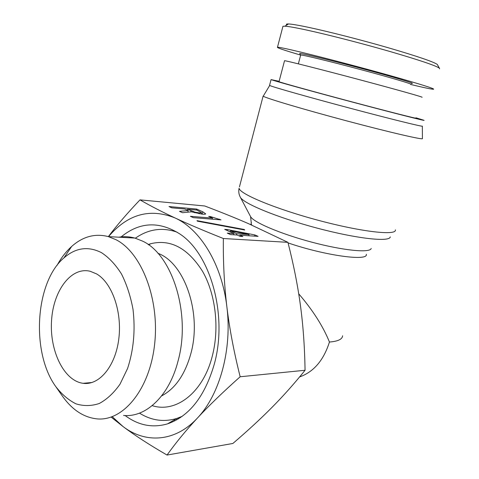 <?xml version="1.0" encoding="UTF-8"?>
<svg xmlns="http://www.w3.org/2000/svg" width="479" height="479" viewBox="0 0 479 479"><rect width="100%" height="100%" fill="white"/><g stroke="black" fill="none" stroke-linecap="round" stroke-linejoin="round"><path stroke-width="0.72" d="M298.722 293.813C312.823 310.206 323.062 326.283 329.444 342.024C323.666 360.268 313.715 371.914 299.579 376.955M263.48 95.776L263.228 96.195C265.629 98.099 303.381 109.356 346.886 120.93C390.421 132.521 424.16 140.281 422.418 138.557L422.34 126.169M269.587 85.238L269.683 85.484C272.288 86.861 308.614 97.189 350.161 108.236C391.732 119.301 423.987 127.228 422.34 126.103M279.119 81.31L271.06 79.598C272.743 80.478 309.518 90.687 351.909 101.961C394.331 113.254 426.741 121.45 423.969 120.283L415.94 117.804M415.85 118.109C418.323 119.157 389.193 111.781 351.37 101.716C313.565 91.657 280.55 82.496 279.017 81.699L279.041 81.604M284.508 60.821L284.538 60.701C286.292 60.683 319.667 69.096 357.639 79.209C395.642 89.316 424.675 97.506 421.951 97.261M437.614 65.006L437.297 64.437C433.663 61.845 417.61 56.366 389.152 48.014C362.106 40.17 329.594 31.859 309.332 27.519C298.866 25.291 291.927 24.106 288.52 23.962C286.412 23.89 285.855 24.225 286.843 24.98M300.65 55.169L300.698 55.007C302.225 54.708 329.169 61.204 359.388 69.251C389.631 77.293 412.97 84.172 410.719 84.28M411.311 83.364C417.904 84.31 393.624 76.987 359.819 68C326.043 59.007 297.369 52.235 299.812 53.696L300.572 55.037M410.665 84.466C424.238 87.729 431.884 89.322 433.603 89.238C434.543 88.609 419.921 84.029 389.732 75.496C360.687 67.347 323.229 57.51 300.596 52.073C286.676 48.738 278.97 47.128 277.479 47.241C276.491 47.637 284.197 50.247 300.584 55.067M277.479 47.241L282.945 26.303L284.849 26.195C288.328 26.375 295.531 27.644 306.464 30.009C327.66 34.608 361.585 43.32 389.69 51.421C419.083 59.995 435.662 65.581 439.435 68.162L439.596 68.874M175.937 418.939L176.709 419.867M174.069 420.035L174.967 420.801M180.302 417.664L179.859 417.347M178.344 418.909L177.386 418.251M287.921 242.344L248.547 223.675C235.506 218.005 220.891 212.107 204.701 205.976L139.994 199.869C150.226 205.796 161.878 211.808 174.943 217.903C187.93 223.968 204.072 230.836 223.364 238.512L287.921 242.344C293.579 264.486 297.752 285.514 300.435 305.44C303.135 325.331 304.68 346.94 305.063 370.267C294.196 383.745 283.125 396.163 271.856 407.521C260.558 418.933 247.559 430.914 232.872 443.47L167.045 455.05C149.37 444.823 134.689 435.309 123.001 426.514L111.122 417.089M230.459 230.932L236.674 233.74L249.08 234.554L230.459 230.932L230.213 231.866M249.08 234.554L248.763 235.758M236.674 233.74L236.357 234.961M230.489 234.584L227.28 233.123L233.95 233.56L224.717 229.381L227.447 229.567L254.876 234.938L258.079 236.357L239.883 235.189L242.835 236.524L240.111 236.351L237.159 235.015L230.489 234.584M239.883 235.189L239.638 236.135M254.876 234.938L254.559 236.135M227.447 229.567L227.202 230.507M233.95 233.56L233.626 234.788M210.341 216.538L221.005 219.879L193.354 217.664L190.391 216.31L212.508 218.113L208.676 216.4L210.341 216.538L210.203 217.083M219.454 219.19L219.31 219.747M212.508 218.113L212.233 219.178M187.457 209.233L194.923 212.125L199.288 212.868L201.509 212.652L196.821 210.065L187.457 209.233L187.235 210.107M196.618 209.042L202.779 211.784L205.689 213.868C205.575 214.245 204.407 214.347 202.174 214.155L191.384 211.82L182.505 212.718L179.493 211.347L188.223 210.55L184.762 208.994L171.799 207.838L168.979 206.551L196.618 209.042L196.366 210.024M201.234 213.73L202.198 214.155M188.223 210.55L187.816 212.179M197.42 221.184L196.989 220.651L244.194 229.471L244.727 230.016L197.42 221.184M244.194 229.471L244.08 229.89M161.621 395.905C175.248 388.667 184.996 374.584 190.846 353.67C202.15 313.254 184.487 262.785 157.932 253.319M152.196 405.641C175.829 413.323 202.94 392.882 212.215 356.412C219.675 328.229 215.64 294.16 202.557 271.342C187.798 248.08 170.506 238.877 150.681 243.727L148.185 244.541M177.104 232.177C162.321 227.04 148.4 229.046 135.341 238.207M139.473 413.126C151.346 420.532 163.782 422.31 176.769 418.454L182.236 416.317M120.66 237.297C139.126 221.987 158.777 220.825 179.607 233.818C210.407 253.463 228.07 315.326 214.215 364.411C204.743 396.546 189.175 416.365 167.518 423.867C152.508 428.19 138.377 425.412 125.121 415.533M123.57 415.449C145.957 417.742 169.362 395.768 178.128 360.711C191.151 313.547 172.159 254.427 142.437 241.057L134.856 238.063C129.48 236.578 124.145 236.291 118.84 237.195M101.464 252.643C108.907 257.51 115.583 264.624 121.486 273.976C126.737 284.448 130.581 296.25 133.018 309.392C135.449 330.217 133.647 349.886 127.6 368.417L120.013 384.176C113.822 392.966 106.907 399.402 99.267 403.492C91.441 406.102 83.675 406.216 75.975 403.839C68.521 400.115 61.785 394.355 55.762 386.571C30.776 352.269 35.242 282.023 63.947 257.882C75.676 247.685 88.184 245.937 101.464 252.643M55.762 386.571L62.168 395.762C71.904 409.641 83.448 417.341 96.818 418.862C123.067 421.646 149.771 389.463 154.633 344.156C159.717 298.92 141.419 252.499 115.954 239.686L108.41 236.626C95.165 233.195 82.915 236.47 71.67 246.446C66.084 251.481 61.198 257.81 57.013 265.426M96.465 273.856C111.93 282.58 122.277 311.566 118.798 338.904C115.457 366.297 99.201 385.631 83.107 383.308C63.893 380.877 49.469 350.676 51.546 320.655C53.289 290.567 71.167 266.48 90.232 271.288L96.465 273.856M223.364 238.512C223.076 262.157 224.25 284.921 226.872 306.799C221.957 264.294 200.222 229.178 174.943 217.903C149.789 207.934 127.653 214.179 108.517 236.632M240.165 376.757C223.124 391.93 208.886 405.683 197.456 418.005C219.867 394.54 232.279 349.125 226.872 306.799C229.501 328.654 233.932 351.969 240.165 376.757L305.063 370.267M112.433 416.868L123.001 426.514C145.52 443.794 175.218 442.135 197.456 418.005C185.978 430.376 175.841 442.722 167.045 455.05M88.387 383.308L88.286 382.841M108.362 236.614C116.852 225.352 127.396 213.101 139.994 199.869M329.444 342.024C337.923 341.365 342.311 339.282 342.617 335.773M251.385 222.484L251.116 223.645L251.709 225.064M288.059 242.907C325.079 255.636 368.561 261.522 366.297 254.289M371.201 248.457C370.081 253.151 343.551 250.643 311.769 242.158C279.993 233.728 252.547 221.879 250.421 216.316L240.428 197.39M395.385 229.854C396.804 235.788 362.423 232.087 319.11 220.532C275.802 209.036 239.566 193.947 239.087 188.265C238.416 191.295 238.787 194.193 240.201 196.953C242.32 203.042 276.593 217.358 316.793 228.028C357.005 238.758 389.768 242.272 390.277 236.889M263.109 96.111L239.452 186.882M194.923 212.125L194.749 212.808M199.288 212.868L199.066 213.754M201.509 212.652L201.15 214.053M191.037 210.844L190.774 211.88M202.779 211.784L202.174 214.149M250.84 224.681L251.271 223.064L250.589 216.64M269.683 85.484L263.228 96.195M269.539 85.412L271.06 79.598M284.538 60.701L279.017 81.699M300.698 55.007L298.345 63.857M439.321 68.072L437.297 64.437M284.849 26.195L288.52 23.962M148.682 244.895L150.681 243.727M176.769 418.454L167.518 423.867M63.947 257.882L71.67 246.446M108.41 236.626L134.856 238.063M92.052 382.493L83.107 383.308"/></g></svg>
